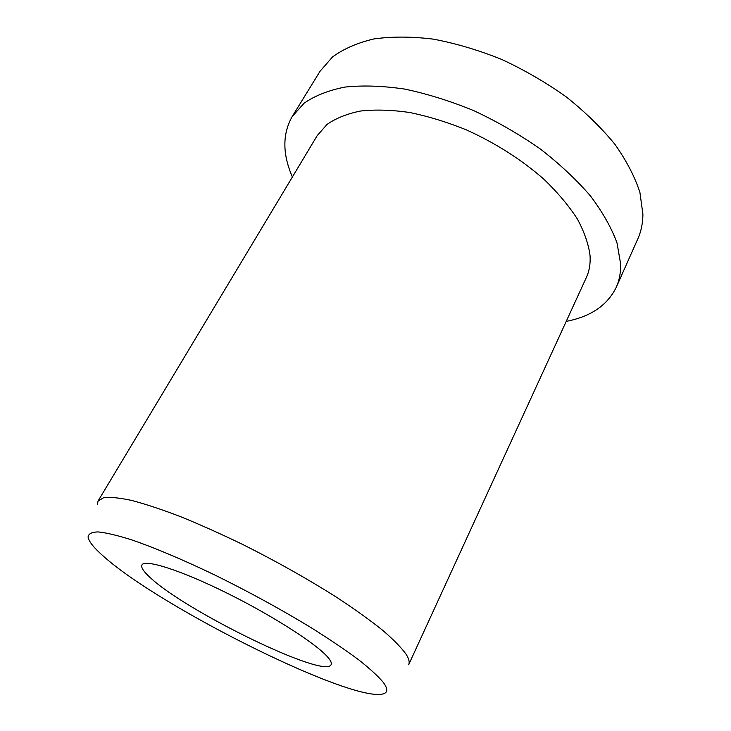 <?xml version="1.0" encoding="UTF-8"?>
<svg xmlns="http://www.w3.org/2000/svg" width="731" height="731" viewBox="0 0 731 731"><rect width="100%" height="100%" fill="white"/><g stroke="black" fill="none" stroke-linecap="round" stroke-linejoin="round"><path stroke-width="1.1" d="M149.983 577.371C143.486 571.45 140.809 567.311 141.942 564.953C144.72 558.84 180.52 570.079 226.628 592.923C272.7 615.694 317.272 644.413 328.064 657.516C330.832 660.806 331.847 663.191 331.116 664.689C325.121 679.273 185.299 611.025 149.983 577.371M292.391 177.003L291.651 175.239C282.422 153.053 282.623 133.462 292.236 116.476L304.197 103.117C314.96 95.688 328.539 90.333 344.95 87.071C362.823 85.189 382.697 85.847 404.563 89.063C427.206 93.806 450.333 101.024 473.935 110.71C497.299 121.675 519.357 134.376 540.108 148.822C559.617 163.954 576.403 179.662 590.456 195.945C602.664 212.2 611.518 227.88 617.028 242.984L620.646 263.973C620.82 272.599 619.358 280.375 616.251 287.301C607.388 305.311 590.721 316.669 566.223 321.375M292.236 116.476L320.068 71.236L332.532 56.945C343.57 48.858 357.331 42.864 373.833 38.953C391.752 36.422 411.544 36.477 433.236 39.127C455.641 43.33 478.43 50.092 501.612 59.394C524.502 70.039 546.048 82.53 566.233 96.876C585.175 111.98 601.385 127.779 614.881 144.272C626.531 160.802 634.883 176.856 639.917 192.436L642.914 214.238C642.832 223.247 641.151 231.425 637.852 238.79L616.251 287.301M406.162 654.318C408.967 658.832 409.808 662.313 408.666 664.753L586.344 277.533C589.305 271.119 590.547 263.845 590.063 255.722C588.601 244.255 584.371 232.01 577.371 218.989C568.791 205.731 557.698 192.527 544.083 179.378C521.587 159.669 495.664 143.157 466.305 129.835C446.943 122.031 427.991 116.238 409.451 112.455C391.542 109.897 375.241 109.422 360.557 111.03C347.07 113.762 335.894 118.239 327.022 124.444L317.199 135.628L98.082 501L103.683 497.683C110.125 496.897 119.482 497.82 131.763 500.461C145.643 504.134 161.898 509.525 180.539 516.643C200.257 524.684 221.1 534.014 243.057 544.641C276.903 561.627 308.235 579.272 337.073 597.574C354.855 609.307 370.05 620.199 382.651 630.268C393.552 639.652 401.383 647.666 406.162 654.318M383.272 682.361C387.43 688.026 387.85 691.7 384.543 693.381C358.181 705.899 162.181 608.731 103.903 556.638C94.107 548.113 88.835 541.598 88.085 537.075C88.424 533.785 91.768 532.067 98.109 531.912C106.233 532.735 117.307 535.357 131.342 539.752C154.314 547.62 183.728 560.019 216.129 575.644C249.627 592.22 281.216 609.517 310.894 627.536C329.242 639.058 345.032 649.704 358.254 659.481C369.74 668.545 378.082 676.166 383.272 682.361M97.351 504.381L98.082 501"/></g></svg>
